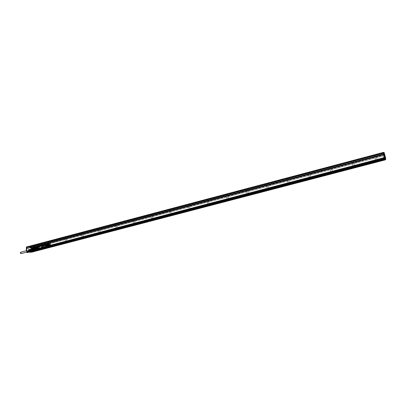 <?xml version="1.0" encoding="UTF-8"?>
<svg xmlns="http://www.w3.org/2000/svg" width="406" height="406" viewBox="0 0 406 406"><rect width="100%" height="100%" fill="white"/><g stroke="black" fill="none" stroke-linecap="round" stroke-linejoin="round"><path stroke-width="0.3" stroke-dasharray="2.03 1.52" d="M29.425 252.187L385.132 159.152M27.522 252.177L385.132 158.558M28.313 252.024L27.603 252.207L28.379 252.009L28.435 251.39L28.709 252.151L27.451 252.177M26.755 247.376L26.745 247.01L30.623 247.087L30.937 247.99L31.475 248.091L32.008 251.141L31.501 251.228L31.511 252.126L27.222 252.101L27.06 251.461L384.878 157.635M31.404 248L31.018 248.102L31.587 251.329L31.978 251.228L31.11 251.329L31.125 252.222M31.445 247.909L383.787 154.833L30.922 247.899L31.511 248L31.998 250.781L32.044 251.319L31.516 251.319L33.089 250.903L31.511 251.319L31.582 252.212M31.607 252.126L385.157 159.908M385.127 159.817L384.873 158.873L32.038 251.319L384.873 159.045L384.705 158.421L31.998 250.781M383.848 155.219L384.386 154.945L383.817 155.097L384.705 158.421M31.901 250.69L384.675 158.289L384.842 158.924L385.416 158.771L384.842 158.766L385.152 159.776L384.908 157.731M27.045 251.37L26.593 248.766L26.928 248.68L26.238 248.782M39.798 249.279L40.651 248.944L39.935 249.274M41.031 248.969L39.803 249.294M367.8 163.532L366.232 163.943M384.878 157.518L383.614 152.95M384.898 158.949L385.472 158.797L385.7 159.634M385.472 158.797L384.817 158.832M384.416 155.072L385.385 158.68M375.225 160.928L377.976 160.208L375.225 160.928M352.591 166.851L355.28 166.15L352.591 166.851M330.464 172.646L333.093 171.956L330.464 172.646M308.819 178.315L311.392 177.64L308.819 178.315M287.646 183.857L290.163 183.197L287.646 183.857M266.93 189.282L269.396 188.638L266.93 189.282M246.655 194.591L249.066 193.961L246.655 194.591M226.807 199.788L229.167 199.173L226.807 199.788M207.37 204.878L209.684 204.274L207.37 204.878M188.338 209.861L190.602 209.268L188.338 209.861M169.688 214.744L171.911 214.165L169.683 214.744L169.759 215.109M151.418 219.529L153.615 218.966L151.418 219.529M133.513 224.219L135.68 223.665L133.513 224.219M115.964 228.811L118.105 228.273L115.964 228.811M98.759 233.318L100.876 232.79L98.759 233.318M81.89 237.733L83.981 237.221L81.89 237.733M65.341 242.067L67.416 241.565L65.341 242.067M49.111 246.32L51.161 245.828L49.111 246.32M33.185 250.487L35.221 250.005L33.185 250.487M26.542 248.584L26.867 248.497M26.928 248.68L26.766 247.411M26.969 248.594L26.593 248.766M30.623 247.087L26.354 247.117M30.237 247.193L30.546 248.091L31.018 248.102M30.252 249.883L30.318 249.335L30.572 249.528L30.506 250.076L30.252 249.883M26.7 246.919L30.663 247L30.856 247.807L383.756 154.706L383.528 153.859L30.729 247.092M39.423 249.269L40.524 248.98M384.386 154.945L384.127 153.793L383.553 153.945L383.756 154.691L384.325 154.539M383.604 152.91L383.528 153.823L384.127 153.793M384.096 153.671L384.066 152.341M383.99 154.351L384.594 154.189M384.837 156.29L385.015 157.01L384.837 156.29M383.817 155.097L383.756 154.691M31.587 248.447L383.99 155.752L31.551 248.538M383.959 155.66L383.817 155.133L31.511 248M383.457 152.377L383.528 153.859M31.927 250.69L384.675 158.299L383.99 155.742L31.561 248.538M375.337 160.898L377.859 160.238L375.337 160.898M352.702 166.825L355.169 166.176L352.702 166.825M330.57 172.616L332.981 171.987L330.57 172.616M308.925 178.285L311.285 177.671L308.925 178.285M287.752 183.832L290.062 183.228L287.752 183.832M267.036 189.257L269.29 188.663L267.036 189.257M246.757 194.565L248.964 193.987L246.757 194.565M226.903 199.762L229.065 199.199L226.903 199.762M207.466 204.852L209.587 204.299L207.466 204.852M188.43 209.836L190.505 209.293L188.43 209.836M169.784 214.723L171.819 214.19L169.784 214.723L169.612 213.937L171.657 213.409L169.617 213.942M151.509 219.504L153.519 218.986L151.509 219.504M133.604 224.193L135.589 223.691L133.604 224.193M116.05 228.791L118.014 228.294L116.05 228.791M98.846 233.298L100.784 232.811L98.846 233.298M81.971 237.713L83.89 237.241L81.971 237.713M65.422 242.047L67.325 241.585L65.422 242.047M49.192 246.3L51.075 245.843L49.192 246.3M33.262 250.466L35.129 250.025L33.262 250.466M26.882 248.589L383.99 154.321M31.506 249.284L31.252 249.091L31.44 249.827L31.506 249.284M374.286 155.102L375.885 154.676L374.286 155.102M351.687 161.086L353.256 160.669L351.687 161.086M329.596 166.937L331.129 166.531L329.596 166.937M307.987 172.662L309.484 172.266L307.987 172.662M286.849 178.259L288.311 177.874L286.849 178.259M266.163 183.74L267.595 183.36L266.163 183.74M245.919 189.1L247.32 188.729L245.919 189.1M226.096 194.352L227.472 193.987L226.096 194.352M206.69 199.493L208.034 199.133L206.69 199.493M187.684 204.528L188.998 204.177L187.684 204.528M169.063 209.455L170.358 209.115L169.063 209.455M150.819 214.287L152.093 213.957L150.819 214.287M132.94 219.027L134.198 218.702L132.94 219.027M115.411 223.665L116.659 223.351L115.411 223.665M98.227 228.218L99.46 227.908L98.227 228.218M81.378 232.684L82.601 232.379L81.378 232.684M64.853 237.058L66.061 236.764L64.853 237.058M48.639 241.352L49.836 241.062L48.639 241.352M32.734 245.564L33.921 245.28L32.734 245.564M31.526 248.538L383.99 155.742M40.295 249.066L39.834 249.198L40.295 249.066M383.584 157.198L383.406 156.477L383.584 157.198M375.108 160.04L377.631 159.375L375.108 160.04M352.484 165.973L354.945 165.328L352.484 165.973M330.357 171.779L332.768 171.144L330.357 171.779M308.722 177.452L311.077 176.833L308.722 177.452M287.555 183.005L289.859 182.401L287.555 183.005M266.838 188.44L269.097 187.846L266.838 188.44M246.569 193.753L248.776 193.175L246.569 193.753M226.726 198.96L228.888 198.392L226.726 198.96M207.293 204.061L209.41 203.502L207.293 204.061M188.262 209.049L190.333 208.506L188.262 209.049L188.435 209.841M151.352 218.732L153.361 218.215L151.352 218.732M133.452 223.427L135.437 222.919L133.452 223.427M115.903 228.03L117.867 227.538L115.903 228.03M98.699 232.542L100.642 232.059L98.699 232.542M81.829 236.967L83.753 236.495L81.829 236.967M65.29 241.306L67.188 240.844L65.29 241.306M49.06 245.564L50.943 245.112L49.06 245.564M33.135 249.741L35.002 249.294L33.135 249.741M375.565 159.918L377.169 159.497L375.565 159.918M352.931 165.856L354.499 165.445L352.931 165.856M330.794 171.662L332.331 171.261L330.794 171.662M309.149 177.341L310.651 176.945L309.149 177.341M287.971 182.893L289.437 182.512L287.971 182.893M267.25 188.328L268.686 187.953L267.25 188.328M246.97 193.652L248.376 193.281L246.97 193.652M227.116 198.859L228.492 198.498L227.116 198.859M207.674 203.959L209.024 203.604L207.674 203.959M188.638 208.953L189.957 208.603L188.638 208.953L187.689 204.528M169.987 213.845L171.281 213.505L169.987 213.845L169.058 209.455M151.712 218.636L152.991 218.306L151.712 218.636M133.802 223.336L135.066 223.011L133.802 223.336M116.253 227.939L117.501 227.624L116.253 227.939M99.044 232.45L100.277 232.146L99.044 232.45M82.164 236.881L83.387 236.576L82.164 236.881M65.615 241.22L66.823 240.925L65.615 241.22M49.38 245.478L50.577 245.188L49.38 245.478M33.449 249.66L34.637 249.375L33.449 249.66M367.054 163.704L366.654 163.694L367.06 163.725M43.31 246.554L40.95 247.173L41.123 247.411L43.34 246.736L43.615 246.975L43.34 246.736M43.493 246.28L41.021 246.995L41.113 247.538L43.488 246.99M33.992 250.355L35.555 249.944L35.591 249.472L49.334 245.838L34.033 249.817L33.992 250.355L34.068 249.903L34.474 250.482L35.804 250.284L35.941 249.634L35.332 248.36L34.236 248.122L34.175 249.233L35.2 250.279L34.358 250.086L49.456 246.137L49.598 246.478L49.41 245.716L48.299 246.209L48.004 244.544L49.08 244.036L33.997 248.005L34.759 247.564L33.977 247.909L33.51 247.569L33.642 248.32L35.286 247.888L35.576 249.543L35.246 249.177L35.576 249.289L35.2 249.594L34.028 249.868L33.515 248.873L32.419 248.878L32.5 249.929L33.307 250.588L32.683 249.705L32.906 249.03L33.637 250.04L34.769 249.746L33.333 250.36M41.285 247.274L40.996 247.35M35.576 249.543L33.774 249.817L34.089 250.304L33.191 250.629L33.937 250.345L33.896 249.994L34.008 250.406L33.267 250.827L34.952 250.025L35.155 250.253L49.055 246.696M35.063 250.218L34.414 250.269L35.017 250.106M32.348 249.056L32.495 249.949L33.688 249.675L33.475 247.589L34.444 247.609L33.47 247.929L34.469 247.665L33.881 247.655L33.764 248.005L34.322 250.644L36.347 250.664L33.596 250.918L33.191 250.629L33.338 250.913L37.311 250.426L46.076 248.289L48.487 247.447L46.294 247.533L43.858 248.274L45.294 248.32M33.617 248.345L35.256 247.98L35.256 249.36L34.211 249.279L34.109 248.563L35.18 248.645L34.962 248.299L34.074 248.289L33.972 248.609L34.236 249.578L34.921 250.152L35.652 250.197L35.687 249.517L35.251 249.634M33.581 247.995L33.536 247.726L35.094 247.315L35.139 247.589L33.997 248.005M33.536 247.726L33.82 248.183L33.876 247.645L34.738 247.645L34.596 247.295L38.92 246.64L37.697 246.478L34.794 247.188M47.253 244.397L47.203 244.128L47.436 244.585L48.756 244.001L49.075 244.28L49.09 243.651L33.962 247.822M49.156 244.016L49.192 243.473L47.03 243.925L49.111 243.473L49.248 244.234L47.756 244.716L48.299 246.209M47.989 246.021L49.233 245.711L48.898 244.336L48.004 244.544M49.334 245.838L49.532 246.112M34.16 249.817L34.358 250.086M44.543 247.305L43.772 247.198L44.604 247.193L44.386 247.817L44.589 247.102L44.183 246.193L43.472 246.178L43.66 245.843L43.29 245.386L37.448 246.995L37.337 247.685L39.529 247.198L39.544 248.213L37.509 248.746L37.87 249.314L43.615 247.711L43.675 247.127M37.54 250.096L37.012 247.579L47.213 245.016L47.578 245.671L46.35 245.696L46.624 247.234L47.187 247.183L47.517 246.604L47.842 246.711L47.705 247.31L38.032 249.934L37.235 249.923L38.499 249.594L37.9 247.092L38.2 246.919L38.139 248.233L38.002 247.472L36.19 247.949L36.428 248.685L38.139 248.233M44.386 247.817L43.615 247.711L43.884 247.087L44.589 247.102L43.96 245.402L46.812 245.006L47.04 245.686L47.477 245.696M38.372 247.355L37.58 247.34L37.976 246.98M44.32 246.061L43.549 245.955L44.386 245.95L44.183 246.193M45.02 245.331L45.142 246.031L45.426 245.61L45.533 247.65L46.228 247.665L46.015 246.462L47.04 245.686M47.705 247.31L46.228 247.665M36.642 249.289L38.23 248.736L38.397 249.38L44.452 247.706M38.621 249.325L38.423 248.919L37.601 248.817M38.042 247.432L37.251 247.523L38.205 247.68L38.083 248.112M35.053 250.263L34.931 249.929L35.17 250.329L33.602 250.568L32.708 249.685C32.835 248.69 33.135 248.695 33.607 249.7L33.495 249.923M47.669 244.848L47.639 244.473L36.971 247.29L37.514 250.512L48.405 247.604L37.794 250.36L37.337 247.366L47.944 244.595L48.405 247.604M37.616 250.096L37.606 250.472L46.01 248.223L40.392 249.69M40.539 249.639L45.37 248.32M48.182 247.701L45.381 248.37M50.816 246.518L50.877 245.94L50.014 246.168L50.095 246.736L50.999 246.488L49.826 246.818L50.095 247.274L48.365 247.675M35.413 250.375L37.489 249.832L35.236 250.416L35.236 249.675M35.439 250.522L36.565 250.69L39.514 250L37.489 249.832L46.294 247.533M37.641 250.446L36.738 250.669L36.21 247.64L37.119 247.305L37.687 250.517L36.733 250.741L36.464 250.329L36.347 250.664L35.982 248.046L34.129 248.533L33.449 248.167L34.256 249.243L34.145 248.619L34.002 249.061L33.632 248.614L33.774 248.178L34.129 248.533M34.789 247.152L33.82 247.406L34.556 247.761M48.507 244.016L49.517 244.047L37.337 247.366M36.951 247.305L37.037 247.767L36.951 247.305M47.675 244.336L43.335 244.996L45.716 244.28L47.675 244.336L45.716 244.28M46.314 244.143L34.632 247.274L34.683 247.543M34.586 247.675L34.048 247.817L35.048 247.858L34.043 248.112L35.063 247.858L34.145 247.939M48.756 244.001L49.004 244.189L49.09 243.651M46.807 244.331L46.507 244.27L46.807 244.331M34.419 247.594L34.119 247.533L34.419 247.594M47.319 244.579L33.769 248.178L34.16 248.619L34.018 249.056L33.789 248.173M35.094 247.315L35.327 247.772M35.144 247.32L33.586 247.731M34.373 250.446L49.547 246.478L49.436 246.112L34.124 249.908M49.131 246.107L49.233 246.376L49.299 245.929M34.322 250.644L33.525 250.898L33.267 250.522L35.606 249.944L35.591 249.472M35.555 249.944L36.296 250.066L36.347 249.375L36.748 249.35L36.367 248.223L36.631 249.157L35.977 249.431L35.246 248.193L34.348 248.183L34.348 249.203L35.307 250.157L35.941 250.157L35.987 249.431L36.779 249.223L36.388 248.345L36.753 249.056M37.9 247.092L37.981 247.538L37.367 247.482M38.255 248.787L38.002 247.472M37.763 247.493L37.616 246.65L35.5 247.092L37.611 246.65L37.596 247.919L36.596 248.142L37.733 248.167L37.717 248.954L36.976 249.243L37.829 249.193L37.032 249.182M37.829 249.193L38.2 249.045L38.321 249.492L38.885 249.259L38.616 247.726L38.057 247.777L37.728 248.35L37.408 248.249L37.596 247.919M38.032 249.934L37.768 249.254M47.182 246.696L46.269 246.767L45.802 245.26M47.208 246.295L46.949 246.153L46.827 246.615L46.944 246.153L47.385 246.041C47.522 246.767 47.294 246.995 46.695 246.731C46.553 246.006 46.781 245.777 47.38 246.046L47.71 246.746L48.72 246.65L47.872 246.269L47.421 246.396L47.685 246.746L47.34 246.153L47.954 246.168L46.954 246.163L47.01 244.945L45.213 245.513L47.035 245.036L47.03 245.518L45.239 245.909M45.167 245.995L47.01 245.513L45.167 245.995M44.29 245.412L44.371 245.858L43.538 246.066L44.244 246.082M37.235 249.923L36.976 249.243M37.55 247.65L36.753 247.635L36.799 247.904M36.753 247.635L37.743 247.513M37.794 247.518L36.956 247.503L37.809 247.589L36.438 247.949L35.687 247.914L37.21 247.584M37.002 247.508L37.58 247.34M45.142 246.031L45.294 246.899M46.431 246.767L47.35 246.63L47.269 247.3M38.23 248.69L37.545 248.655L39.544 248.213M38.255 248.837L36.636 249.259L36.51 248.776L38.737 248.081L38.874 248.568L38.276 248.67M34.576 250.451L35.038 250.106M34.652 250.213L35.073 250.142L34.652 250.213M37.042 247.264L37.499 250.294M47.614 244.762L48.446 247.66M48.121 247.63L48.152 247.325M45.447 245.051L39.844 246.579M37.438 247.335L37.088 247.954L37.418 249.817L37.946 250.208L47.817 247.63L48.167 247.005L47.832 245.128L47.299 244.742L37.438 247.335L37.129 247.954L37.519 249.989M48.162 247.635L48.192 247.325M47.654 244.782L48.532 247.386M48.172 244.508L49.613 244.113L50.131 247.188L48.603 247.665L48.025 244.437L48.715 247.553M50.029 247.269L50.801 247.066L49.76 247.269L50.796 247.066L50.786 246.762L50.009 247.274L50.801 247.066L50.009 247.274M47.644 246.858L47.984 247.208L49.623 247.244L47.847 247.117L49.304 247.107L49.446 246.346L49.324 246.752M46.893 247.396L49.76 247.269L50.562 246.741L49.786 247.168M48.253 247.569L46.32 247.675M48.278 247.716L46.076 248.289M36.373 250.685L33.561 250.918L34.287 250.705L34.129 250.421L33.393 250.522L33.607 250.862M34.332 250.68L36.352 250.705M36.591 250.329L36.667 250.675L35.642 250.918L36.87 250.649L36.337 247.619L33.774 247.812L35.256 247.827L35.982 248.873L35.992 250.583L34.875 250.568L34.15 249.523L33.937 248.305L34.474 247.706M34.089 250.304L34.266 250.68M35.982 248.046L35.149 247.675L33.51 248.102L35.256 247.827M32.774 248.239L32.348 248.305L32.774 248.239M33.764 248.005L31.176 248.69L31.292 248.335L33.449 248.167M33.515 248.254L32.008 249.025L30.749 248.812L31.226 248.376L30.683 248.837L30.785 250.563L32.46 250.203L32.181 250.111L32.292 250.735L32.439 250.294L32.81 250.741L32.663 251.182L32.307 250.827L32.455 250.294L32.683 251.182L32.307 250.735L32.993 251.192L32.201 251.289M37.134 247.361L36.875 246.731M37.119 247.264L37.073 247.655M44.807 245.148L39.981 246.472M44.817 245.199L45.457 245.102M47.746 244.848L47.867 244.432M34.728 247.239L38.915 246.604L37.692 246.442L34.84 247.107L46.213 244.143L34.662 247.183L34.637 247.645M37.108 247.416L35.226 247.513M45.705 244.245L43.264 244.95L45.477 244.914M47.669 244.3L45.472 244.879M46.325 244.382L46.979 244.219M46.228 244.503L46.502 244.549L46.309 244.209L46.421 244.64L46.923 244.508L47 244.011L47.345 244.316L46.457 244.483L46.213 244.143L48.563 243.97M47.345 244.316L46.472 244.387M47.05 244.285L46.964 244.036L46.994 244.397L46.375 244.564M48.71 243.732L47.203 244.128M48.761 243.732L47.253 244.128M47.456 247.036L47.329 246.787L47.553 247.087L49.014 246.706L49.126 247.061L49.035 246.701L48.248 246.909L48.339 247.264L48.248 246.909M47.522 246.924L47.111 247.163L47.451 247.112M49.182 246.376L47.675 246.772L47.664 246.34L49.253 245.929M47.725 246.772L49.233 246.376M47.675 246.772L47.624 246.498M47.492 246.95L46.791 247.021L46.959 247.284L47.654 246.985L46.847 247.041M46.7 247.142L35.129 250.35L46.797 247.396L46.832 246.807L46.111 246.884L44.741 247.345L46.822 246.919L46.974 247.767L46.781 246.807M47.329 246.787L46.817 247.021M47.456 247.244L47.619 246.863L46.974 247.203M47.045 245.904L46.289 245.975M38.062 248.264L38.484 248.183L38.468 248.964L37.717 248.954M38.022 248.264L37.936 247.777L38.494 247.721L38.007 248.188M38.702 248.223L38.534 247.954M38.798 248.761L38.661 248.223M38.2 249.045L38.803 249.025L38.758 248.761M38.763 249.259L38.666 248.959L38.144 249.421L38.885 249.259M38.159 249.045L38.468 248.964M46.533 246.731L46.543 247L47.142 246.696M47.172 247.071L47.071 246.767L46.543 247.234L47.253 247.071M46.436 246.193L46.492 246.731M46.401 246.193L46.898 245.528L46.33 245.579L46.365 245.995M46.832 246.777L46.69 245.985M47.187 246.508L45.645 246.848M45.36 245.518L48.933 244.686L45.183 245.605M47.238 246.3L47.05 246.63L46.771 246.401L47.238 246.3L47.01 245.513L47.527 245.402M37.479 247.335L47.34 244.742L47.872 245.133L48.207 247.005L47.852 247.63L37.986 250.208L37.56 249.989M50.288 246.63L49.836 246.919M47.69 246.96L47.177 244.057L47.603 246.919M39.514 250L37.514 249.979M38.012 250.121L35.977 250.548L37.098 250.167M38.022 250.177L37.24 250.38M44.107 248.254L45.31 248.406M46.781 247.827L44.746 248.259L45.888 247.868M46.791 247.883L46.005 248.091M36.347 250.71L35.687 250.903M35.124 247.914L34.566 247.888M32.516 249.142L32.937 249.045L32.516 249.142L32.348 248.305M32.181 250.111L31.455 250.299L31.176 248.67M32.46 250.203L32.927 251.101M33.926 250.928L35.134 250.959L33.759 250.969M33.693 250.989L34.906 251.02L33.531 251.03M33.307 251.091L34.708 251.06M33.465 251.05L34.698 251.06M34.312 251.162L33.17 251.04L34.474 251.121M33.231 251.111L34.464 251.121M49.557 244.047L48.547 244.016L49.613 244.113L48.598 244.113L49.309 244.569L49.481 246.346M47.177 244.057L48.73 243.854L48.172 243.976L48.334 244.427L48.182 243.97L48.644 243.849L47.883 244.026L48.091 244.833L48.568 244.656L48.385 243.945L48.481 244.732M36.652 247.031L35.718 246.96L37.763 246.589L35.718 246.96M36.642 246.975L37.423 246.772M45.406 244.727L44.493 244.645L46.538 244.275L44.493 244.645M45.396 244.671L46.182 244.463M47.203 244.402L47.116 243.925L49.136 243.407L46.964 244.036L49.162 243.498L49.684 246.66L47.695 247.183L49.74 246.554L49.192 243.473L49.75 246.554L47.573 246.95M47.167 244.382L47.7 246.929M47.477 246.894L46.893 247.01M49.39 246.736L49.37 247.092L47.817 246.955M38.118 248.132L36.195 248.629L38.24 248.071M34.231 248.533L35.155 247.97L36.078 247.964L36.195 248.629M35.246 248.193L36.464 247.964L36.672 249.198L36.373 248.401L36.713 249.03L35.921 249.238M38.017 247.447L36.317 247.904L36.373 248.401M34.358 248.508L35.434 248.523L35.566 249.259L34.485 249.243L34.231 248.543L35.434 248.523M38.23 248.736L36.408 249.274L36.388 248.797M46.446 245.995L47.416 245.762M38.088 248.188L38.616 247.954M47.563 245.026L47.801 246.391L47.086 246.447M47.34 246.153L46.969 245.914L47.801 245.696L48.096 244.661M48.553 244.371L48.05 244.153L48.684 243.986L48.116 244.245L48.553 244.371L49.278 244.006L48.735 243.788L49.248 244.092L48.624 244.26L49.319 243.981L48.791 243.859L49.319 243.981L48.613 244.184L49.446 243.96L48.613 244.199L49.375 244.554L49.542 246.325M47.766 244.204L47.806 244.544L47.918 244.133M47.786 246.736L47.487 244.97L47.746 244.559M47.487 244.97L47.72 246.752M47.68 245.016L47.827 246.31L47.071 246.422L46.863 245.234L47.675 245.016L47.938 245.381L49.197 245.046L48.933 244.686M49.197 245.046L49.319 245.721L47.888 246.315L49.273 246.031L49.319 245.721M49.273 246.031L48.72 246.65M47.872 246.269L47.801 245.696M46.903 245.158L48.065 244.666L47.928 244.199L48.05 244.661L47.573 244.788M39.022 248.239C39.164 248.959 38.935 249.182 38.347 248.919C38.205 248.198 38.428 247.97 39.022 248.239M49.872 245.285L50.019 246.107L50.882 245.879L50.735 245.057L49.872 245.285L50.709 244.991L49.811 245.143L49.618 244.158L50.095 246.736M37.088 250.111L35.967 250.497L37.23 250.324M45.878 247.812L44.736 248.203L45.995 248.036M36.393 250.365L33.815 251.035L33.698 251.39L32.267 251.38L32.993 251.192M35.114 247.736L35.479 247.949M35.139 247.772L35.51 248.127M35.814 248.538L36.18 250.624L34.683 250.436M36.154 250.629L34.774 250.624L35.16 250.345L34.632 250.461L34.343 249.837L34.652 250.253M34.343 249.837L33.84 247.761M34.292 249.837L33.86 248.208L34.033 247.827L34.49 247.883M33.581 248.614L31.886 248.985M30.993 249.213L31.308 248.949L31.775 249.223L32.17 250L32.089 251.03L32.708 251.314L32.196 249.665L34.185 249.157M32.125 249.852L32.348 249.177L32.922 249.863L32.698 250.543L32.125 249.852M33.881 247.655L31.292 248.335L30.683 248.837L30.785 250.563L31.287 251.157L32.125 251.299M31.089 248.716L31.369 250.324L30.851 250.502L31.196 251.025M35.728 247.01L37.433 246.823M44.503 244.701L46.193 244.519M34.505 249.517L35.286 249.309L35.078 248.32L35.195 248.99L34.348 249.203M35.312 248.558L34.551 248.853L35.053 249.385L34.551 248.853M35.327 248.65L35.566 249.259M35.439 249.289L34.485 249.243M35.109 249.411L33.784 249.457L33.642 248.685L34.241 248.553L34.358 249.274M35.677 249.624L35.774 249.888L35.677 249.624M35.104 249.421L36.367 249.248L34.875 249.431L35.5 250.111M48.131 246.34L48.152 246.604L48.131 246.34M47.781 244.204L47.989 244.711L47.563 244.823L47.431 244.285L48.055 244.356M47.806 244.544L47.588 244.97M47.335 246.072L46.7 246.706L47.335 246.072M38.976 248.264L38.565 249.04L38.347 248.893L38.763 248.112L38.976 248.264M50.349 245.879L50.126 246.503L50.349 245.879L49.902 246.148L50.283 246.604L49.857 246.275L50.197 246.99L50.248 246.625L49.796 246.889M49.902 246.148L49.725 246.63L50.09 246.523L50.161 246.919L49.791 247.021L50.248 246.675L49.623 247.244M47.984 247.208L50.126 247.01L49.654 247.132L49.725 246.63L49.654 247.132L50.08 247.031M49.583 244.133L50.445 243.904L49.481 243.874L47.999 244.189M48.06 244.265L48.649 244.209M49.045 244.828L49.299 245.889L48.816 246.214L48.39 245.889L48.872 245.676L48.202 245.589L48.157 244.874L48.603 244.569L49.573 244.798L49.141 244.899L49.304 245.797L49.694 245.696L48.938 246.097L48.268 245.884L47.974 245.072L48.553 244.772L48.598 245.488L48.07 245.61M48.075 244.803L48.507 244.503L48.933 244.828M38.052 249.218L38.2 250.06L36.961 250.385L36.175 250.482L36.027 249.639L38.047 249.106L36.027 249.639M35.972 249.533L36.175 250.482M36.119 250.375L38.149 249.954L37.997 249.111M38.2 250.06L38.047 249.106L38.149 249.954M45.462 247.269L45.609 248.117L46.974 247.767M45.609 248.117L44.944 248.193L44.792 247.345M44.751 247.234L44.944 248.193M44.899 248.081L46.934 247.655M30.785 250.563L30.597 249.208L30.947 249.213L31.287 251.228L33.571 251.4L33.815 251.055M35.19 247.761L35.916 248.888L35.972 250.593L34.814 250.588L34.256 249.776M31.734 249.223L32.399 249.67M33.855 248.964L33.799 248.218L33.855 248.964M32.84 249.507L32.333 249.117L32.206 250.213L32.713 250.598L32.84 249.507M32.516 251.091L32.465 250.335L32.516 251.091M32.861 250.746L31.282 251.228L30.917 250.649M35.55 247.188L35.692 248.025L35.55 247.188M46.426 244.432L44.269 244.782L46.391 244.336L46.578 245.28L44.416 245.63L46.578 245.28M44.305 244.879L44.452 245.721L44.305 244.879M35.109 247.899L34.505 247.827L34.393 247.452M33.698 249.619L33.475 247.589L34.586 247.487M34.987 250.385L34.703 250.446M34.804 250.421L35.124 250.472L34.703 250.517M47.406 247.229L47.106 247.203M34.946 249.451L35.307 249.32L35.195 248.99M36.804 249.203L36.053 249.807M35.403 248.614L34.627 248.817L35.332 248.36M36.733 249.624L36.636 249.365L36.733 249.624M47.345 246.366L47.974 246.173L47.421 246.396M47.923 246.381L48.842 246.153L48.314 246.681L48.811 246.604M48.624 246.188L45.614 246.939M47.157 246.838L47.132 246.574L47.157 246.838M46.929 245.98L46.944 245.087L47.954 244.823M47.162 245.929C47.588 246.391 47.512 246.701 46.929 246.853L46.918 246.848C46.487 246.381 46.568 246.077 47.152 245.924L47.162 245.929M38.803 248.122L38.56 249.035L38.803 248.122M50.486 245.681L50.836 245.447L50.461 245.067L50.486 245.681M48.563 245.072L48.705 245.706L48.588 245.072L48.684 245.676L48.563 245.117L48.045 245.265L48.162 245.782L48.679 245.706M48.578 244.935L48.684 244.336L48.578 244.935L47.715 245.077L48.177 244.955L48.456 246.432L48.852 246.98L50.187 246.899L49.679 247.127L49.902 246.087L49.74 246.615M47.218 244.128L47.532 244.047L47.715 245.077L48.258 244.437M33.561 250.238L35.2 249.594M35.221 249.685L33.647 250L35.134 249.705L33.972 250.005L33.404 248.934M31.896 250.294L32.404 250.68L32.531 249.588L32.023 249.198L31.896 250.294M32.049 251.03L29.78 251.451L29.323 250.375L29.455 249.573L30.952 249.177M47.862 244.082L48.827 243.92L48.177 244.955L47.822 244.909L47.558 243.955L48.091 244.833M47.507 247.203L49.679 246.665L49.542 245.899M35.383 248.639L35.682 249.172L34.936 249.416M47.142 246.325L46.863 246.381M38.58 248.639L38.611 248.355L38.839 248.655L38.331 248.787L38.844 248.655L37.91 248.639L38.839 248.655L38.829 248.152L38.331 248.142M50.466 245.671L50.486 245.082L50.466 245.671M50.242 246.173L50.517 246.934L50.242 246.173M49.694 244.955L49.649 245.579L49.395 244.793M49.527 245.934L49.192 244.407L49.527 245.934M48.725 245.468L48.776 244.843L48.872 245.676M36.758 249.37L37.459 249.279L36.758 249.37M45.538 247.071L46.233 246.98L45.538 247.071M32.084 251.065L30.587 251.456L30.719 250.654L32.216 250.263M32.17 250L30.673 250.39L30.719 250.654M31.759 249.188L30.262 249.583L30.673 250.39M31.602 249.056L29.562 249.441L31.064 249.045M30.82 249.984L29.323 250.375M30.871 250.248L29.369 250.639M34.738 250.005L34.784 250.263M34.743 249.964L34.551 250.314L35.017 250.192M33.657 249.533L34.551 250.314M35.073 248.137L33.637 248.411L34.962 248.299M34.49 248.812L33.723 248.69L34.713 248.766L34.571 248.452M32.313 249.325L32.033 249.233L32.115 250.558L32.399 250.649L32.313 249.325M26.969 252.522L28.532 252.212M26.943 252.496L28.471 252.126M26.918 252.466L28.445 252.101M26.897 252.436L28.425 252.075M27.298 252.207L28.364 251.974M27.136 252.207L28.344 251.933M26.969 252.207L28.334 251.893M26.816 252.202L28.318 251.852M26.806 252.197L28.308 251.811M26.796 252.162L28.303 251.766M26.791 252.04L28.298 251.644M28.298 251.608L28.679 251.537L28.679 252.207L27.187 252.557L28.704 252.156M27.187 252.557L28.547 252.212M31.282 251.06L31.866 251.197L31.308 251.025M36.474 247.756L37.174 247.665L36.474 247.756M45.249 245.447L45.944 245.356L45.249 245.447M33.307 250.588L34.784 250.319M32.531 249.959L33.657 249.609L33.591 248.472L34.571 248.487L33.515 248.873L35.221 248.426L34.175 248.233L33.662 248.365L34.611 248.518L32.419 248.878M35.063 249.969L35.16 249.67L35.571 249.934L35.317 249.629L35.221 249.929M35.571 249.934L34.82 250.345L35.804 250.284M34.921 249.411L35.383 249.289M50.283 246.209L50.588 246.843L50.283 246.209M31.978 251.197L30.587 251.456M30.242 251.37C30.465 250.269 30.191 249.72 29.43 249.731L29.887 251.487L30.242 251.37M29.78 251.451L30.475 251.588M31.435 251.192L29.937 251.583M33.86 249.457L34.586 249.355M34.672 249.467L33.937 249.436M34.581 248.761L33.388 248.776L34.429 248.848M34.749 249.446L35.398 249.284L35.271 248.568L33.637 248.807L34.667 248.822M34.688 248.766L35.155 248.645M34.84 249.299L35.302 249.177M34.784 249.299L35.246 249.177M33.83 249.355L34.348 249.497M34.388 249.218L34.348 248.964L34.535 249.218L33.5 249.259L34.474 249.193L33.734 249.487L33.546 249.233L33.734 249.487M34.596 249.218L33.703 249.264L34.683 249.193L33.937 249.492L33.749 249.238L33.937 249.492M34.804 249.223L33.911 249.269L34.886 249.198L34.145 249.492L33.957 249.238L34.145 249.492M35.007 249.228L34.962 248.974L35.149 249.228L34.15 249.446L35.297 249.203L34.307 249.243M28.496 252.146L27.009 252.562M28.08 252.212L28.384 252.131M27.933 252.212L28.359 252.101M27.77 252.207L28.339 252.06M27.425 252.207L28.293 251.979M27.248 252.207L28.278 251.938M27.06 252.207L28.263 251.893M26.877 252.207L28.253 251.847M26.811 252.172L28.242 251.796M26.989 252.542L27.212 252.365L26.847 251.877L28.232 251.659M28.303 251.568L26.811 251.948L28.232 251.618M26.811 251.948L28.237 251.573M28.313 251.537L26.811 251.928L28.247 251.537M26.801 251.964L28.258 251.502M26.811 251.928L28.324 251.502M28.339 251.476L26.832 251.872L28.268 251.466M26.857 251.811L28.288 251.436M26.847 251.877L28.354 251.451M26.877 251.786L28.303 251.41M28.39 251.415L26.897 251.766L28.374 251.431M26.897 251.766L28.324 251.39M28.415 251.4L26.908 251.796L28.349 251.375M32.465 250.335L26.918 251.75M26.943 251.735L28.374 251.365M26.933 251.786L28.4 251.355M28.461 251.39L26.969 251.73M26.979 251.781L28.425 251.355M27.024 251.73L28.45 251.355M28.659 251.507L27.156 251.903L28.481 251.365M28.613 251.451L27.055 251.811L28.511 251.375M28.719 251.608L27.217 252.004L28.643 251.502M28.735 251.649L27.232 252.04L28.709 251.618M28.75 251.69L27.248 252.08L28.724 251.664M27.258 252.121L28.755 251.756M28.77 251.771L27.329 252.131M28.78 251.811L27.273 252.207L28.765 251.801M27.121 252.299L26.963 251.989L27.035 252.4L28.77 251.847L27.349 252.268M28.785 251.933L27.283 252.329L28.775 251.938M27.278 252.37L28.765 252.024M28.775 252.009L27.339 252.4M28.765 252.045L27.222 252.522L28.719 252.162M27.227 252.598L28.638 252.233M32.668 251.136L28.608 252.243M28.623 252.192L27.141 252.583M28.598 252.192L27.116 252.588M28.572 252.187L27.08 252.598L28.547 252.177M27.07 252.583L28.521 252.167M48.553 244.64L48.248 244.001L48.553 244.64M34.053 248.563L33.515 248.721L33.668 249.553L34.094 249.294M35.413 249.974L35.459 250.238M50.354 246.63L50.4 246.32L50.552 246.635L50.182 246.675L50.227 246.366L50.182 246.675M29.694 251.339L29.592 249.685L29.948 249.797L30.049 251.451L29.694 251.339M33.236 248.817L33.358 249.538L34.388 249.548L34.266 248.837L33.388 248.776M33.358 249.538L34.535 249.457M33.84 249.411L35.398 249.284M35.271 248.568L34.241 248.553L34.368 249.269M34.282 248.609L34.414 248.832L33.952 248.908L34.997 248.665L33.272 248.873L33.465 249.127L33.272 248.873M34.49 248.614L34.622 248.837L34.155 248.914L35.205 248.665L33.48 248.878L33.668 249.132L33.48 248.878M34.698 248.614L34.738 248.868L34.698 248.614L33.688 248.878L33.876 249.132L33.688 248.878M35.129 249.878L35.286 250.157L35.129 249.878M29.531 250.548L29.76 249.827L30.044 249.918L30.359 250.522L30.125 251.243L29.531 250.548M48.319 244.422L48.36 244.113L48.517 244.427L48.147 244.468L48.187 244.158L48.147 244.468M29.633 251.355L29.531 249.7L29.887 249.817L29.988 251.466L29.633 251.355M34.038 248.883L34.079 249.137M35.149 248.873L35.104 248.619M35.21 249.228L34.16 249.243M34.698 248.969L34.738 249.223M34.469 248.863L33.419 248.878M34.677 248.863L33.627 248.878M34.886 248.868L33.83 248.883M35.043 248.619L33.891 248.883M35.089 248.873L33.937 249.132M35.251 248.624L34.099 248.888M35.292 248.873L34.145 249.137M34.348 248.964L33.378 249.482M34.551 248.969L33.586 249.487M34.759 248.974L33.794 249.487M34.962 248.974L33.997 249.492M34.206 249.492L35.358 249.233M29.521 251.314L29.349 249.847L29.75 249.918C30.237 250.649 30.242 251.152 29.76 251.426L29.521 251.314M27.288 252.253L27.131 251.943L27.288 252.253M29.222 250.629L29.455 249.908L29.739 250L30.049 250.603L29.821 251.324L29.222 250.629M20.559 252.248L21.163 252.933L20.924 253.654M29.851 250.02L28.354 250.416L29.882 250.111M29.978 250.066L28.481 250.461L29.963 250.121M30.024 250.055L28.527 250.446L30.014 250.101M30.064 250.025L28.567 250.416L30.054 250.066M28.613 250.345L30.12 249.918M30.14 249.812L28.643 250.208L30.13 249.817M30.135 249.731L28.638 250.126L30.125 249.726M30.115 249.609L28.618 250L30.095 249.588M30.09 249.528L28.593 249.918L30.024 249.416M30.014 249.385L28.516 249.781L29.973 249.35M29.963 249.335L28.364 249.665L29.811 249.233M29.816 249.269L28.318 249.66L29.755 249.233M29.77 249.279L28.273 249.675L29.704 249.254M29.729 249.309L28.232 249.705L29.663 249.289M29.694 249.355L28.197 249.746L29.643 249.314M29.674 249.411L28.171 249.807L29.602 249.411M29.653 249.523L28.222 249.69M29.653 249.599L28.156 249.994L29.587 249.538M29.679 249.726L28.176 250.121L29.623 249.766M29.704 249.807L28.207 250.203L29.653 249.852M29.739 249.883L28.242 250.274L29.745 250.005M29.988 249.36L28.501 249.67M30.034 249.416L28.537 249.812L29.998 249.38M30.105 249.568L28.608 249.959L30.08 249.543M30.125 249.649L28.628 250.04L30.105 249.634M28.633 250.086L30.115 249.68L28.704 250.101M30.14 249.771L28.643 250.167L30.125 249.771M28.481 250.177L28.324 249.868L28.395 250.274L28.709 250.147M30.135 249.852L28.638 250.243L30.125 249.863M28.699 250.274L30.12 249.903L28.638 250.243M28.669 250.38L30.09 250.01M30.08 250.005L28.582 250.395L30.074 250.04M30.044 250.04L28.547 250.436L30.034 250.086M34.008 249.01L29.988 250.111M29.953 250.066L28.456 250.461L29.937 250.121M29.927 250.06L28.43 250.456L29.907 250.116M29.826 250L28.4 250.456L29.902 250.05M28.354 250.416L29.851 250.101M29.821 250.081L28.43 250.472M28.242 249.665L29.613 249.375M28.232 249.705L29.684 249.269M28.212 249.751L28.384 250.421L28.572 250.243L28.263 249.644M29.75 249.294L28.283 249.629M28.273 249.675L29.729 249.243M28.318 249.66L29.78 249.233M28.364 249.665L29.836 249.243M28.42 249.69L29.892 249.274L28.39 249.675M28.181 249.786L29.597 249.451M28.329 250.395L29.77 250.035M28.232 250.228L29.674 249.898M28.207 250.203L29.633 249.812M28.176 250.121L29.608 249.72M29.592 249.629L28.187 250.096M28.303 250.37L29.805 249.974M28.222 250.238L29.719 249.847M28.192 250.162L29.689 249.766M28.166 250.081L29.668 249.685M29.658 249.644L28.161 250.035L29.597 249.675M28.166 249.842L29.663 249.446M28.187 249.776L29.684 249.38M28.293 249.665L33.799 248.218M28.344 249.66L29.841 249.269M28.648 250.132L28.491 249.822L28.648 250.132M46.726 246.569L46.979 246.117L46.726 246.569M46.568 246.305L46.863 246.117L47.03 246.457L46.736 246.65L46.568 246.305M46.863 246.153L46.746 246.615L46.944 246.153M38.372 248.756L38.621 248.31L38.372 248.756M38.215 248.497L38.499 248.305L38.666 248.65L38.382 248.842L38.215 248.497M38.468 248.802L38.59 248.345L38.468 248.802M38.499 248.345L38.392 248.807L38.58 248.345M48.009 244.752L47.893 244.102L48.009 244.752L47.563 244.823M48.045 244.757L47.928 244.102M47.893 244.102L47.466 244.285M47.431 244.285L47.527 244.823M46.233 245.046L46.203 244.706L46.233 245.046M47.02 244.838L46.994 244.498L47.02 244.838M49.933 246.904L49.887 246.351L49.933 246.904M49.974 246.939L49.877 246.31L49.974 246.939M49.928 246.427L50.085 246.868L49.928 246.427M49.573 246.498L49.613 247.051L49.573 246.498M49.456 246.554L49.613 246.99L49.456 246.554M46.954 246.066L47.243 246.011L46.954 246.066M47.05 246.609L47.345 246.554L47.05 246.609L46.959 246.066M34.556 249.32L34.845 249.264L34.556 249.32L34.647 249.857L34.941 249.802L34.657 249.857M35.738 250.086L35.616 249.746L35.738 250.086M34.992 249.979L35.012 250.248L34.992 249.979M32.911 250.532L33.064 250.796L32.911 250.532M32.46 250.649L32.612 250.913L32.46 250.649M33.175 250.751L32.947 250.35L33.175 250.751M32.587 250.609L32.602 250.878L32.587 250.609M34.576 250.38L34.348 249.984L34.576 250.38M33.591 250.345L33.612 250.614L33.591 250.345M33.607 250.269L33.637 250.705L33.607 250.269M37.063 247.964L36.936 247.624L37.063 247.964M36.378 248.142L36.256 247.807L36.378 248.142M36.317 247.858L36.337 248.122L36.317 247.858M36.784 247.736L36.804 248L36.784 247.736M34.246 248.406L34.398 248.675L34.246 248.406M33.799 248.528L33.952 248.792L33.799 248.528M34.51 248.624L34.282 248.228L34.51 248.624M35.901 248.259L35.677 247.863L35.901 248.259M35.774 247.929L35.804 248.36L35.774 247.929M33.921 248.487L33.942 248.756L33.921 248.487M34.926 248.223L34.946 248.492L34.926 248.223M34.936 248.147L34.967 248.579L34.936 248.147M31.536 252.035L31.15 252.136M31.429 251.405L31.039 251.507M32.008 251.141L31.617 251.243M31.475 248.091L31.084 248.193M32.074 251.233L384.847 158.954M366.187 163.76L367.765 163.369M352.799 167.267L333.077 172.423L352.804 167.262M330.646 173.063L311.356 178.107L330.646 173.057L330.54 172.682M308.981 178.726L290.112 183.664L308.981 178.726L308.89 178.341M287.788 184.273L269.325 189.105L287.788 184.273M267.046 189.698L248.98 194.423L267.052 189.698M246.752 195.007L229.065 199.635L246.752 195.007M226.883 200.204L209.567 204.736L226.883 200.204M207.43 205.294L190.47 209.735L207.43 205.294M188.374 210.278L169.769 215.15L188.379 210.278M169.713 215.165L151.484 219.93L169.713 215.16M151.428 219.945L133.559 224.619L151.428 219.945M133.508 224.635L115.994 229.217L133.508 224.635M115.938 229.233L98.77 233.724L115.938 229.228M98.719 233.734L81.875 238.139L98.719 233.734M81.834 238.155L65.31 242.473L81.834 238.155M65.275 242.483L49.06 246.726L65.275 242.483M384.898 158.964L378.108 160.74M375.367 161.456L355.412 166.678M352.733 167.379L333.224 172.479M330.606 173.164L311.524 178.158M308.961 178.828L290.295 183.71M287.788 184.365L269.528 189.14M267.072 189.785L249.198 194.459M246.797 195.088L229.299 199.666M226.949 200.28L31.48 251.405M385.67 159.543L385.101 159.695M385.416 158.619L384.842 158.766L385.416 158.614M30.694 247.178L30.303 247.284M30.8 247.807L30.414 247.914M30.937 247.99L30.546 248.091M30.663 247L383.497 153.732M384.386 154.787L383.812 154.94M38.2 246.919L37.474 246.904L37.494 247.264M38.184 247.3L37.469 247.284L38.118 247.411M38.134 247.031L37.484 246.904L43.96 245.402M43.264 245.747L44.051 245.473M44.198 245.813L43.452 245.884M44.462 247.325L43.691 247.218M44.401 247.437L43.564 247.442M37.788 248.954L37.87 249.314L38.585 249.325M38.306 248.939L37.591 248.929L37.799 249.243L38.529 249.254M37.91 248.639L39.671 247.99M37.971 248.599L39.768 248.127L39.529 247.198M38.088 247.701L37.372 247.685L39.59 247.152L37.794 247.63L37.997 248.508L39.768 248.127L39.686 247.224L39.341 247.061M34.444 250.284L34.561 250.527L34.297 250.385M35.028 248.066L33.383 248.497L33.612 249.791L35.505 249.451M34.089 247.65L34.809 247.569L34.713 247.269M33.982 247.964L33.444 247.959L34.459 247.767L33.977 247.751L33.865 248.279L49.055 244.28M47.969 244.635L49.085 244.341L47.974 244.635M48.233 246.117L49.349 245.828L48.055 246.112M44.32 246.985L43.609 246.97M47.213 245.016L46.776 245.006M38.413 247.33L37.616 247.315M47.639 247.421L47.203 247.411M44.609 247.756L45.533 247.65M38.479 248.985L37.763 248.974L38.423 248.919M38.271 248.939L37.535 248.66L39.57 248.122L39.443 247.152L39.839 248.015L39.626 247.152L38.26 247.746M38.169 247.68L37.794 247.63M33.774 249.817L35.322 249.451M33.546 248.523L33.576 249.812L33.896 249.994M35.053 247.98L33.348 248.518L33.576 249.812L35.251 249.35M33.931 247.406L34.814 247.224L33.82 247.406L33.967 247.746M49.045 243.651L33.881 247.645L49.035 243.651M49.009 243.737L33.845 247.731M49.055 244.011L33.891 248.005M33.82 248.183L48.989 244.189L33.835 248.178M48.938 244.189L47.436 244.585M33.632 248L35.195 247.589M33.784 248.269L48.953 244.28M49.177 244.412L48.903 244.336L49.248 244.234M49.41 245.716L48.999 244.407L47.756 244.716M34.053 249.817L49.233 245.838M34.302 250.355L49.481 246.386M34.256 250.086L49.436 246.112M34.068 249.903L35.708 249.477M35.561 249.675L33.997 250.086M33.947 250.081L35.51 249.675M47.309 245.087L46.868 245.072M44.685 247.645L45.416 247.558M37.936 249.863L37.144 249.852M37.738 247.67L37.971 248.528L37.773 247.67L38.205 247.68M34.373 249.624L35.743 250.213L35.139 250.167M34.236 248.122L34.368 249.594L32.597 250.015L33.404 250.654L35.109 250.208L34.5 250.639M36.413 250.431L35.682 250.883M34.063 250.345L34.982 250.126L34.119 250.116M35.175 247.675L34.474 247.726M35.718 247.685L33.86 248.173M33.911 247.65L31.226 248.376L32.795 248.447M34.175 250.34L32.307 250.827M34.444 250.7L32.576 251.187M48.06 243.955L47.806 243.996M47.299 244.402L48.806 244.001M49.182 246.107L47.675 246.503M47.055 247.183L47.563 247.102L47.055 247.183M37.991 247.396L36.225 247.858M34.373 248.178L36.007 247.899M38.037 247.548L36.398 247.873M35.926 249.512L36.636 249.259M47.355 245.823L46.918 245.813M47.578 245.671L47.137 245.66M47.639 245.564L47.203 245.549M47.624 245.473L47.182 245.463M47.451 245.422L47.01 245.412M47.355 245.356L46.918 245.341M38.337 247.381L37.54 247.366M36.916 247.498L37.707 247.513M37.611 247.543L36.814 247.528M37.535 248.025L36.738 248.015M37.453 248.051L36.662 248.036M37.393 248.157L36.596 248.142M37.408 248.249L36.616 248.233M37.504 248.315L36.707 248.305M37.58 248.294L36.784 248.284M37.657 248.325L36.86 248.31M37.728 248.35L36.936 248.335M38.331 248.183L37.575 248.167M37.89 249.127L37.093 249.117M37.672 249.279L36.875 249.269M37.611 249.391L36.814 249.38M37.626 249.477L36.829 249.467M37.717 249.548L36.926 249.538M37.799 249.528L37.002 249.517M37.89 249.594L37.093 249.583M47.634 246.863L47.218 247.031M47.72 246.929L47.279 246.919M47.796 246.909L47.36 246.899M47.857 246.797L47.421 246.792M47.842 246.711L47.406 246.701M47.751 246.64L47.309 246.63M47.669 246.66L47.233 246.65M47.593 246.635L47.157 246.625M47.517 246.604L47.081 246.599M45.264 246.843L47.203 246.269L47.076 245.569L45.132 246.087M45.34 246.929L48.41 246.234M45.426 245.61L46.791 245.249L47.005 246.437M45.203 245.995L47.02 245.518L45.213 245.995M50.1 246.95L50.76 246.67L50.679 246.955M50.867 246.96L50.76 246.67L50.867 246.96M36.799 250.741L35.677 250.938L35.764 250.548L35.692 250.867M36.682 250.456L35.774 250.548L36.464 250.329M33.952 247.797L34.596 247.888M33.82 247.899L34.408 248L33.82 247.899M32.252 250.203L31.526 250.39M36.251 250.72L33.668 251.39L31.409 251.212M46.923 244.508L46.421 244.64M34.662 250.487L35.17 250.4L34.662 250.487M47.066 247.239L47.573 247.152L47.066 247.239M36.317 247.904L36.672 249.142M35.444 248.36L36.312 248.188M35.652 249.507L36.449 249.299M36.57 249.117L35.358 249.213M48.025 246.224L45.619 246.934M48.091 246.269L48.36 246.275M46.934 245.057L47.076 245.569M49.644 244.224L50.552 243.976L50.923 245.858L50.933 246.594L50.06 246.823L50.933 246.594L50.912 245.995L50.009 246.239M47.664 246.64L48.588 246.412L48.918 246.868M33.703 251.06L33.424 249.462L32.607 249.634L32.845 250.979L33.815 251.035L33.531 249.436L34.256 249.243M34.434 247.909L33.764 247.812L34.449 247.543M32.099 248.914L32.724 248.477M33.982 249.152L32.566 249.538M32.272 249.558L31.993 249.182M30.937 250.588L31.46 250.411M33.774 250.969L35.007 250.979M33.541 251.03L34.774 251.04M34.54 251.101L33.297 251.091M49.481 243.874L48.613 244.102L50.486 243.904L50.674 244.919L50.486 243.904L49.471 243.874M47.106 247.274L47.522 247.224L47.106 247.274M35.078 248.32L35.266 248.03M35.2 250.106L35.555 250.015M34.977 250.238L35.911 250.162M35.403 249.076L34.627 249.279M36.307 250.005L36.408 249.441L35.941 249.497L36.373 249.507M35.703 249.994L35.063 249.487L35.632 249.497M47.649 246.706L48.314 246.681M47.411 246.198L48.009 246.214M48.771 246.178L48.421 246.224M47.938 245.381L47.933 246.072L47.938 245.381M48.136 246.635L48.842 246.153L48.004 246.371L47.933 246.072M46.949 246.122L47.801 245.889M47.614 245.128L47.812 245.397M50.359 246.589L49.979 246.082L50.324 245.99L50.714 246.538L50.349 246.691M50.161 246.919L50.116 246.503L50.161 246.919M35.429 248.142L35.865 248.538M36.281 250.309L35.809 248.594M36.18 250.624L35.921 248.736M34.606 250.269L34.774 250.624L36.109 250.634L34.82 250.614M33.835 248.076L34.226 249.817M34.49 247.873L35.083 247.888M31.282 251.228L33.698 251.39L36.276 250.715M49.415 244.067L48.613 244.28L49.415 244.067M49.578 243.96L47.933 244.189M48.811 244.316L48.644 243.849L49.512 244.138M36.423 249.7L35.941 250.157M35.429 249.111L34.652 249.314M48.745 246.645L48.238 246.721M50.912 245.858L50.009 246.178M49.836 245.209L50.76 245.006L50.912 245.995M48.075 244.919L48.522 244.864L48.263 244.864L48.588 246.412M50.836 246.483L50.385 245.879M49.76 245.584L49.339 245.64M49.243 245.102L49.669 244.98L49.801 245.498L49.441 244.793M48.629 244.925L47.974 245.072M36.814 249.543L36.961 250.385M36.723 249.558L36.87 250.4M35.931 249.548L36.078 250.395M37.21 249.208L37.362 250.05M37.306 249.188L37.453 250.035M38.093 249.203L38.24 250.045M45.553 247.249L45.705 248.096M44.706 247.254L44.858 248.102M46.02 246.904L46.172 247.751M46.111 246.884L46.264 247.736M46.832 246.812L46.984 247.66M46.868 246.899L47.015 247.746M36.083 250.609L36.195 250.324M34.632 250.461L35.16 250.345L34.749 250.593M31.145 249.015L31.607 249.02M35.175 249.736L33.637 250.04M37.662 246.746L37.809 247.589M37.621 246.762L37.768 247.604M37.712 247.493L37.565 246.65M36.779 246.746L36.926 247.589M35.54 247.071L35.687 247.914M35.5 247.092L35.647 247.934M35.743 248.025L35.596 247.183M36.291 247.107L36.438 247.949M36.383 247.092L36.53 247.929M46.38 244.453L46.533 245.3M46.492 245.188L46.345 244.341M45.675 244.412L45.822 245.26M45.579 244.432L45.731 245.28M44.31 244.762L44.462 245.61M44.269 244.782L44.416 245.63M44.503 245.721L44.355 244.879M45.02 244.803L45.173 245.65M45.117 244.788L45.264 245.63M35.738 250.213L35.85 249.863L35.226 250.345L35.738 250.213M35.753 249.883L35.286 250L35.753 249.472L34.058 249.908M34.185 249.238L34.14 248.228L32.373 249.035L33.505 248.736L33.632 248.37L33.5 248.731L33.972 248.609M33.668 249.507L34.145 249.254L34.997 250.162L33.226 250.548M35.698 249.223L34.921 249.426L35.698 249.223M35.545 249.218L34.774 249.426M35.53 249.208L34.759 249.411M35.469 249.122L34.693 249.325M35.449 249.111L34.677 249.314M49.938 246.148L50.248 245.995L50.126 246.503M48.588 245.072L48.065 245.26L48.106 245.742L48.705 245.706M34.804 250.345L33.368 250.654L32.495 249.949L32.46 248.771L33.591 248.472L33.617 249.401L33.515 248.721M31.988 251.202L31.526 251.197M49.918 245.797L49.943 245.249L49.918 245.797M48.106 245.742L48.03 245.325M49.791 245.498L49.319 245.797M33.784 249.457L34.251 249.335M33.744 249.401L34.211 249.279M33.627 248.741L34.094 248.619M34.647 248.7L35.114 248.579M34.688 248.756L35.149 248.634M34.723 248.655L35.185 248.533M34.672 248.568L35.139 248.447M33.769 249.7L34.236 249.578M34.454 250.274L34.921 250.152M34.804 249.416L35.266 249.294M33.637 248.411L34.104 248.289M50.679 245.813L49.887 245.787L49.943 245.249L50.486 245.082M48.131 245.742L48.055 245.325M47.071 246.457L46.903 246.117L46.609 246.31L46.776 246.65L47.071 246.457M375.306 160.974L375.413 161.37M377.89 160.162L378.032 160.674M352.672 166.891L352.773 167.282M355.199 166.11L355.331 166.617M333.016 171.926L333.143 172.428M311.321 177.615L311.448 178.112M287.712 183.877L287.803 184.258M290.102 183.177L290.219 183.674M266.986 189.297L267.077 189.673M269.34 188.623L269.452 189.11M246.701 194.606L246.787 194.976M249.02 193.946L249.132 194.433M226.837 199.798L226.924 200.168M229.131 199.163L229.243 199.645M207.39 204.883L207.471 205.253M209.658 204.269L209.765 204.746M188.343 209.866L188.425 210.232M190.592 209.268L190.693 209.74M171.911 214.165L172.012 214.637M153.615 218.966L153.712 219.428M151.397 219.524L151.474 219.89M135.68 223.665L135.777 224.127M133.478 224.213L133.549 224.574M118.105 228.273L118.197 228.73M115.913 228.806L115.984 229.167M100.876 232.79L100.962 233.242M98.688 233.308L98.759 233.673M83.981 237.221L84.067 237.667M81.799 237.723L81.865 238.089M67.416 241.565L67.497 242.012M65.234 242.057L65.3 242.423M51.161 245.828L51.242 246.264M48.984 246.305L49.05 246.67M35.221 250.005L35.297 250.441M33.038 250.477L33.104 250.842M26.938 248.68L26.547 248.787M30.318 249.335L31.252 249.091M30.506 250.076L31.44 249.827M385.015 157.01L383.64 157.371M384.781 156.117L383.406 156.477M375.185 160.081L375.413 160.938M377.555 159.335L377.783 160.192M352.555 166.008L352.778 166.861M354.874 165.293L355.093 166.14M330.428 171.809L330.641 172.646M332.697 171.114L332.91 171.956M308.783 177.478L308.991 178.31M311.011 176.808L311.219 177.645M287.61 183.025L287.813 183.852M289.798 182.38L290.001 183.207M266.889 188.455L267.082 189.272M269.046 187.831L269.239 188.648M246.609 193.769L246.797 194.575M248.736 193.165L248.924 193.977M226.756 198.97L226.934 199.772M228.852 198.387L229.035 199.189M207.309 204.061L207.486 204.857M209.389 203.497L209.567 204.294M190.328 208.506L190.495 209.293M171.657 213.409L171.819 214.19M153.361 218.215L153.519 218.986M151.331 218.727L151.489 219.504M135.437 222.919L135.589 223.691M133.417 223.422L133.569 224.188M117.867 227.538L118.014 228.294M115.852 228.02L116.004 228.781M100.642 232.059L100.784 232.811M98.633 232.531L98.78 233.288M83.753 236.495L83.89 237.241M81.748 236.957L81.89 237.703M67.188 240.844L67.325 241.585M65.188 241.296L65.325 242.037M50.943 245.112L51.075 245.843M48.943 245.554L49.075 246.285M35.002 249.294L35.129 250.025M33.003 249.731L33.13 250.456M377.123 159.472L375.834 154.645M375.616 159.944L374.332 155.128M354.453 165.42L353.205 160.644M352.976 165.881L351.738 161.111M332.286 171.241L331.083 166.511M330.839 171.682L329.642 166.957M310.605 176.93L309.443 172.245M309.189 177.356L308.027 172.677M289.402 182.497L288.275 177.858M288.011 182.908L286.885 178.275M268.655 187.942L267.564 183.35M267.28 188.338L266.194 183.751M248.35 193.276L247.295 188.719M246.995 193.657L245.945 189.11M228.471 198.493L227.451 193.982M227.137 198.864L226.117 194.357M209.009 203.599L208.024 199.133M207.689 203.959L206.7 199.493M189.952 208.603L188.993 204.177M171.281 213.505L170.358 209.115M151.702 218.636L150.804 214.287M152.991 218.306L152.093 213.957M133.782 223.33L132.914 219.022M135.066 223.011L134.198 218.702M116.217 227.933L115.38 223.66M117.501 227.624L116.659 223.351M98.998 232.445L98.186 228.213M100.277 232.146L99.46 227.908M82.114 236.871L81.327 232.674M83.387 236.576L82.601 232.379M65.554 241.215L64.793 237.048M66.823 240.925L66.061 236.764M49.309 245.473L48.568 241.342M50.577 245.188L49.836 241.062M33.368 249.649L32.653 245.554M34.637 249.375L33.921 245.28M43.995 245.402L37.474 246.904L37.266 247.614L38.052 247.701M33.911 248.269L49.075 244.28M34.033 249.817L49.212 245.838M47.253 245.016L46.812 245.006M37.997 249.934L37.2 249.923M37.514 250.512L37.438 250.071M49.238 245.929L47.588 246.34M47.035 247.218L47.573 247.152L47.035 247.218M37.991 247.391L34.348 248.183M47.568 245.402L47.126 245.391M47.411 245.422L46.974 245.412M37.758 247.518L36.966 247.508M37.469 248.315L36.672 248.305M37.616 248.294L36.819 248.284M37.697 248.35L36.9 248.335M37.682 249.548L36.89 249.538M37.829 249.528L37.037 249.517M47.786 246.64L47.35 246.63M47.634 246.66L47.197 246.65M47.558 246.609L47.116 246.599M46.269 246.767L46.665 246.772M37.733 248.167L38.484 248.183M38.91 248.548L38.773 248.081L38.276 248.071M37.139 247.335L37.692 250.492M32.79 248.213L32.937 249.045M50.227 246.757L49.659 247.239M32.698 250.543L33.256 250.395L32.724 249.69L32.83 249.051M35.703 249.609L36.636 249.365M35.774 249.888L36.707 249.639M48.081 246.325L47.132 246.574M48.152 246.604L47.208 246.853M46.832 246.807L46.979 247.655M31.039 249.117L31.308 248.949M32.404 250.68L32.713 250.598M32.023 249.198L32.333 249.117M50.131 247.036L50.517 246.934M49.923 246.234L50.308 246.132M48.938 246.097L49.583 245.924M48.542 244.579L49.192 244.407M31.353 251.086L31.901 251.248M47.883 244.026L48.273 243.925M48.684 245.676L48.136 245.782L48.045 245.265L48.517 245.117M36.281 247.858L36.565 249.472M37.174 247.665L37.459 249.279M45.051 245.554L45.34 247.173M45.944 245.356L46.233 246.98M29.349 249.847L29.531 249.477M29.76 249.827L32.033 249.233M30.125 251.243L32.399 250.649M33.612 248.411L34.074 248.289M35.185 250.319L35.652 250.197M35.19 249.786L34.88 249.868M29.455 249.908L26.512 250.685M29.821 251.324L26.766 252.121M46.497 246.554L46.157 246.549M46.583 246.198L46.243 246.188M38.139 248.751L37.794 248.746M38.215 248.391L37.87 248.386M47.411 244.285L47.837 244.173M47.456 244.321L47.928 244.199M47.583 244.823L48.009 244.711M46.994 244.498L46.203 244.706M47.086 244.859L46.299 245.067M49.126 247.061L48.339 247.264M50.039 246.939L49.613 247.051M49.887 246.351L49.461 246.462M49.613 246.99L50.085 246.868M49.491 246.528L49.968 246.401M47.335 246.549L47.238 246.006M34.936 249.797L34.84 249.259M34.632 248.076L34.728 248.614M34.353 248.137L34.449 248.675M47.025 244.813L47.121 245.356M46.746 244.874L46.842 245.417M34.931 249.929L35.616 249.746M35.023 250.284L35.708 250.106M35.479 250.126L35.012 250.248M35.408 249.842L34.941 249.964M32.972 250.441L32.521 250.558M33.064 250.796L32.612 250.913M34.485 250.517L33.084 250.883M34.348 249.984L32.947 250.35M33.612 250.614L32.602 250.878M33.541 250.329L32.531 250.593M34.358 250.02L33.515 250.243M34.474 250.482L33.637 250.705M36.256 247.807L36.936 247.624M36.347 248.162L37.032 247.98M36.804 248L36.337 248.122M36.728 247.721L36.266 247.843M34.307 248.32L33.855 248.436M34.398 248.675L33.952 248.792M35.814 248.396L34.419 248.761M35.677 247.863L34.282 248.228M34.946 248.492L33.942 248.756M34.87 248.208L33.865 248.472M35.804 248.36L34.967 248.579M35.682 247.899L34.85 248.122"/><path stroke-width="0.61" d="M29.562 252.151L30.785 252.156L385.137 159.594L384.878 157.518L27.364 251.38M27.522 252.177L29.425 252.187L385.142 159.193M31.582 252.212L30.785 252.156M385.106 158.365L27.116 252.101L385.137 158.579M27.116 252.101L27.045 251.37L27.364 251.375M385.157 159.908L31.572 252.217L385.157 159.908L385.137 159.594M30.79 252.192L385.147 159.634M375.362 161.441L378.113 160.72L375.362 161.441M352.723 167.363L355.412 166.658L352.723 167.363M330.591 173.154L333.219 172.464L330.591 173.154M308.946 178.813L311.519 178.143L308.946 178.813M287.768 184.354L290.285 183.695L287.768 184.354M267.046 189.775L269.513 189.13L267.046 189.775M246.767 195.078L249.177 194.449L246.767 195.078M226.913 200.27L229.273 199.656L226.913 200.27M207.476 205.355L209.785 204.751L207.476 205.355M188.44 210.333L190.703 209.745L188.425 210.232M169.789 215.216L172.012 214.637L169.759 215.109M151.514 219.991L153.712 219.428L151.514 219.991M133.61 224.675L135.777 224.127L133.61 224.675M116.055 229.268L118.197 228.73L116.055 229.268M98.846 233.77L100.962 233.242L98.846 233.77M81.971 238.185L84.067 237.667L81.971 238.185M65.422 242.514L67.497 242.012L65.422 242.514M49.187 246.762L51.242 246.264L49.187 246.762M33.262 250.928L35.297 250.441L33.262 250.928M28.339 252.212L26.897 252.436L26.202 248.873L26.527 248.705L26.233 248.782M27.126 252.126L31.125 252.222M385.081 158.274L385.659 158.122L385.7 159.634L31.232 252.197L385.157 159.797M385.659 158.122L384.594 154.184L384.025 154.336L384.594 154.184M385.7 159.634L385.152 159.776M27.024 251.37L384.858 157.437L27.045 251.37M26.979 251.319L26.537 248.584L383.985 154.209L26.537 248.584M26.867 248.497L26.776 247.376L383.604 152.895L383.457 152.377L26.7 246.919L383.487 152.463M26.557 248.579L26.319 247.208L26.664 247.036L26.349 247.117M26.664 247.01L26.776 247.376M383.959 154.214L383.614 152.95M384.858 157.437L383.985 154.204M384.568 154.194L384.066 152.341L383.492 152.494L384.066 152.341M26.705 247.553L383.66 153.092M26.725 247.376L383.604 152.895M27.172 252.613L28.633 252.238M26.984 252.537L28.217 252.212M26.958 252.507L28.08 252.212M26.933 252.471L27.933 252.212M26.908 252.436L27.77 252.207M26.857 252.365L27.461 252.207M26.867 252.354L27.425 252.207M26.842 252.329L27.298 252.207M26.852 252.309L27.248 252.207M26.826 252.288L27.136 252.207M27.141 252.613L28.582 252.248M27.014 252.557L28.552 252.243M27.095 252.613L28.521 252.238M27.065 252.598L28.496 252.227M27.04 252.583L28.445 252.212M26.786 252.172L26.963 252.517M26.766 252.121L20.924 253.654L20.32 252.968L20.559 252.248L26.512 250.685M27.187 252.192L385.137 158.492M27.024 251.553L384.934 157.716M384.903 157.63L27.06 251.461L384.903 157.624M27.106 252.024L26.76 252.111M26.542 248.782L26.202 248.873M352.804 167.262L355.28 166.612L352.799 167.267M330.646 173.057L333.072 172.423L330.667 173.184M308.981 178.726L311.356 178.107L309.017 178.843M290.112 183.664L287.788 184.273L290.107 183.664M269.325 189.105L267.046 189.698L269.32 189.105M248.98 194.423L246.752 195.007L248.974 194.423M229.065 199.635L226.883 200.204L229.06 199.635M209.567 204.736L207.43 205.294L209.562 204.736M190.47 209.735L188.374 210.278L190.465 209.735M378.108 160.74L375.367 161.456M355.412 166.678L352.733 167.379M333.224 172.479L330.606 173.164M311.524 178.158L308.961 178.828M290.295 183.71L287.788 184.365M269.528 189.14L267.072 189.785M249.198 194.459L246.797 195.088M229.299 199.666L226.924 200.168M384.051 154.427L384.624 154.275M385.69 158.249L385.116 158.401M26.517 248.639L384.005 154.26M26.679 247.112L26.319 247.208M383.518 152.585L384.096 152.433M383.457 152.377L26.689 246.924"/></g></svg>
